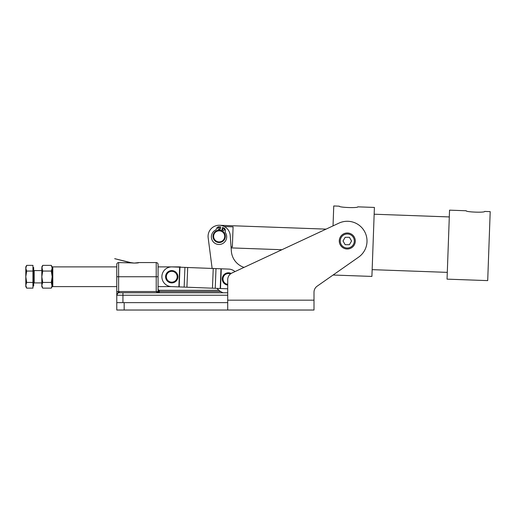 <?xml version="1.0" encoding="UTF-8"?>
<svg xmlns="http://www.w3.org/2000/svg" width="516" height="516" viewBox="0 0 516 516"><rect width="100%" height="100%" fill="white"/><g stroke="black" fill="none" stroke-linecap="round" stroke-linejoin="round"><path stroke-width="0.77" d="M116.771 291.592L118.622 291.592L118.622 262.573A1.851 1.851 0 0 0 116.771 264.418L116.771 310.032L314.005 310.032L314.005 292.23A7.398 7.398 0 0 1 317.159 286.174L333.078 275.022L371.907 276.428L374.403 207.438L357.775 206.839C358.291 208.225 338.677 207.516 339.296 206.174C338.677 207.516 358.291 208.225 357.775 206.839M227.717 292.772L119.241 292.772A2.464 2.464 0 0 0 117.493 293.494A2.464 2.464 0 0 1 119.241 292.772L119.241 291.54A3.696 3.696 0 0 0 118.622 291.592L116.771 295.236A2.464 2.464 0 0 1 117.493 293.494A2.464 2.464 0 0 0 116.771 295.236L122.937 295.236L122.937 292.772M116.771 276.744L156.219 276.744L156.219 291.54L157.122 292.411L159.302 292.772L158.431 292.411L158.07 291.54L158.07 264.418A1.851 1.851 0 0 0 156.219 262.573L156.219 276.744L158.07 276.744M158.431 290.818L159.302 291.54L159.302 290.308L158.431 289.947L158.07 289.076L158.431 290.818M218.926 290.308L159.302 290.308M131.032 262.721A1.232 1.232 103.8 0 0 130.438 262.573C130.496 263.218 138.798 263.212 138.856 262.573L134.218 263.096L130.761 262.612L114.687 258.671L131.309 262.934M158.431 292.411A1.232 1.232 0 0 0 158.773 292.649L159.302 292.772L159.302 291.54L119.241 291.54M208.167 237.786L212.134 268.449L208.167 237.786A11.094 11.094 0 0 1 218.378 225.299A11.094 11.094 0 0 1 230.233 235.567L231.355 251.15A18.492 18.492 0 0 0 244.023 267.391A18.492 18.492 0 0 1 231.355 251.15M223.125 292.772A14.79 14.79 0 0 1 217.01 288.38M52.181 285.993L52.793 286.606L52.793 266.888L116.771 266.888M180.723 267.23L180.381 266.888L180.381 267.217M178.878 286.896L171.364 286.599A9.862 9.862 0 0 1 162.792 272.622A9.862 9.862 0 0 1 172.138 266.895L179.645 267.185L178.878 286.896L227.717 288.799M179.645 267.185L228.794 269.1A9.862 9.862 0 0 1 234.986 271.603M214.056 232.929A6.166 6.166 0 0 0 215.733 241.482A6.166 6.166 0 0 0 224.286 239.798A6.166 6.166 0 0 0 222.609 231.245A6.166 6.166 0 0 0 214.056 232.929M214.566 233.271A5.547 5.547 0 0 1 222.261 231.761A5.547 5.547 0 0 1 223.776 239.456A5.547 5.547 0 0 1 216.075 240.972A5.547 5.547 0 0 1 214.566 233.271M355.298 240.998A8.011 8.011 0 0 1 347.287 249.009A8.011 8.011 0 0 1 339.276 240.998A8.011 8.011 0 0 0 347.287 249.009A8.011 8.011 0 0 0 355.298 240.998A8.011 8.011 0 0 0 347.287 232.987A8.011 8.011 0 0 0 339.276 240.998A8.011 8.011 0 0 0 347.287 249.009A8.011 8.011 0 0 0 355.298 240.998M227.717 310.032L227.717 279.704A7.398 7.398 0 0 1 231.987 273.003L338.947 223.125A19.724 19.724 0 0 1 364.367 231.136A19.724 19.724 0 0 1 358.601 257.155L317.159 286.174M124.169 310.032L124.169 302.634L116.771 302.634M124.169 302.634L227.717 302.634M339.296 206.174L333.749 205.968L333.033 225.885L326.067 229.13L219.571 225.279M231.123 247.899L281.884 249.731L244.023 267.391M231.174 273.448A6.166 6.166 0 0 0 222.738 281.362A6.166 6.166 0 0 0 227.717 285.077M166.803 273.067A6.166 6.166 0 0 0 168.074 281.691A6.166 6.166 0 0 0 176.698 280.427A6.166 6.166 0 0 0 175.427 271.803A6.166 6.166 0 0 0 166.803 273.067M32.947 267.501L33.688 267.501L33.688 285.993L32.947 285.993M26.684 288.134L25.8 286.606L25.8 268.204L26.684 271.055L25.8 276.744L26.684 282.439L25.8 285.284L26.684 288.134L32.947 288.134L32.947 282.439L26.684 282.439M26.684 265.359L25.8 268.204L25.8 266.888L26.684 265.359L32.947 265.359L32.947 271.055L26.684 271.055M32.947 282.439L32.947 271.055M42.705 271.055L51.297 271.055L52.181 268.204L52.181 266.888L51.297 265.359L42.705 265.359L41.822 266.888L42.705 271.055L41.822 276.744L41.822 268.204L42.705 265.359M51.297 288.134L52.181 286.606L51.297 282.439L52.181 276.744L52.181 285.284L51.297 288.134L42.705 288.134L41.822 286.606L41.822 276.744L42.705 282.439L41.822 285.284L42.705 288.134M51.297 265.359L52.181 268.204L52.181 276.744L51.297 271.055M42.705 282.439L51.297 282.439M221.648 230.723L222.544 227.388L223.834 227.995A2.773 2.773 0 0 1 225.337 231.226L225.086 232.161A7.643 7.643 0 0 1 223.718 242.888A7.643 7.643 0 0 1 212.998 241.52A7.643 7.643 0 0 1 216.159 229.762L216.41 228.827A2.773 2.773 0 0 1 219.332 226.782L220.758 226.911L219.861 230.239M217.926 228.169A0.922 0.922 0 0 1 219.061 227.517A0.922 0.922 0 0 1 219.713 228.646A0.922 0.922 0 0 1 218.578 229.304A0.922 0.922 0 0 1 217.926 228.169M222.57 229.42A0.922 0.922 0 0 1 223.705 228.762A0.922 0.922 0 0 1 224.357 229.897A0.922 0.922 0 0 1 223.222 230.549A0.922 0.922 0 0 1 222.57 229.42M351.557 240.998L349.422 244.694L345.152 244.694L343.017 240.998L345.152 237.302L349.422 237.302L351.557 240.998M449.546 210.16L466.18 210.76C465.561 212.102 485.175 212.811 484.659 211.431L490.2 211.631L487.704 280.614L447.05 279.143L449.546 210.16M484.659 211.431C485.175 212.811 465.561 212.102 466.18 210.76M374.158 214.217L449.301 216.933M447.295 272.371L372.152 269.649M224.337 226.543L233.084 226.866L232.361 246.848L231.045 246.796M220.635 291.54L159.302 291.54M122.937 302.634L122.937 295.236L227.717 295.236M221.287 268.81L220.513 288.515M179.955 267.198L179.187 286.902M184.928 267.391L184.154 287.096M187.695 267.501L186.927 287.206M213.231 268.494L212.463 288.205M216.004 268.604L215.237 288.309M220.977 268.797L220.209 288.502M227.717 300.17L314.005 300.17M227.717 284.335A5.424 5.424 0 0 1 226.292 273.964A5.424 5.424 0 0 1 230.478 273.938M176.104 279.982A5.424 5.424 0 0 1 168.513 281.097A5.424 5.424 0 0 1 167.397 273.512A5.424 5.424 0 0 1 174.989 272.396A5.424 5.424 0 0 1 176.104 279.982M33.688 283.4L34.185 282.91L34.185 270.584L41.822 270.584M340.257 240.998A7.024 7.024 0 0 1 347.287 233.974A7.024 7.024 0 0 1 354.311 240.998A7.024 7.024 0 0 1 347.287 248.022A7.024 7.024 0 0 1 340.257 240.998M156.219 262.573L138.856 262.573M132.025 262.921L118.622 262.573M137.985 262.934L138.559 262.605C139.043 262.85 132.464 263.463 130.754 262.612M180.381 266.888L158.07 266.888M171.557 286.606L158.07 286.606M116.771 286.606L52.793 286.606M52.181 267.501L52.793 266.888M34.185 270.584L33.688 270.087M34.185 282.91L41.822 282.91"/></g></svg>
